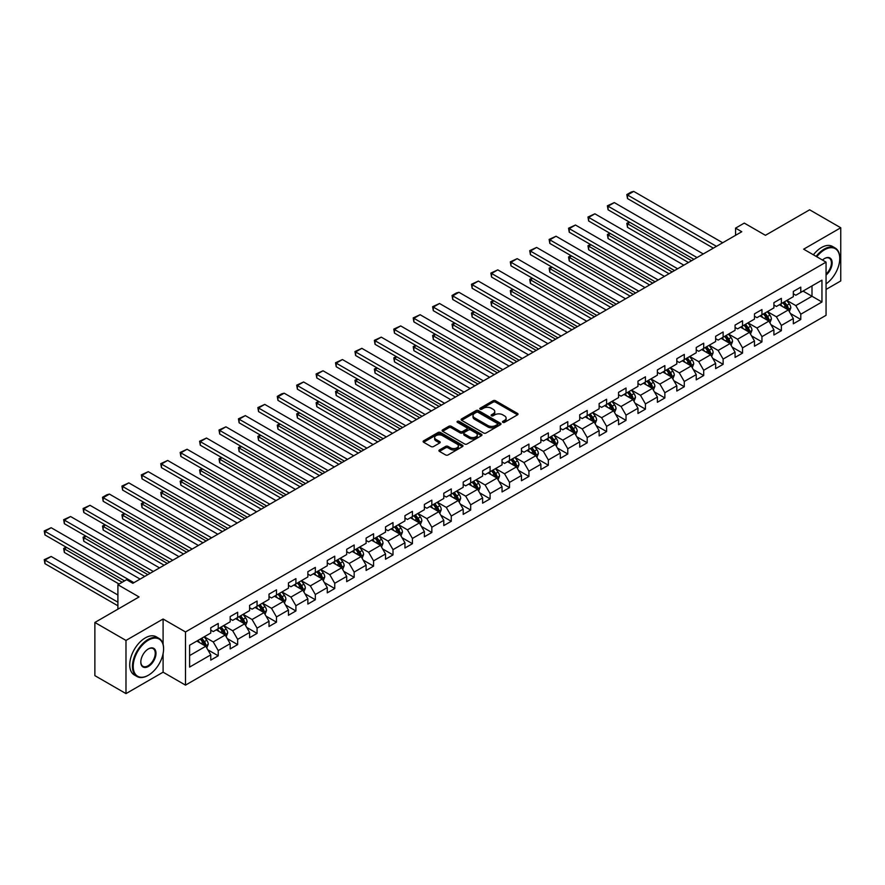 <?xml version="1.0" encoding="UTF-8"?>
<svg xmlns="http://www.w3.org/2000/svg" width="885" height="885" viewBox="0 0 885 885"><rect width="100%" height="100%" fill="white"/><g stroke="black" fill="none" stroke-linecap="round" stroke-linejoin="round"><path stroke-width="1.33" d="M502.824 422.333A1.206 0.697 0 0 0 504.538 422.333L517.515 414.833A1.726 0.996 0 0 0 518.024 414.136A1.726 0.996 0 0 0 517.515 413.428L495.523 400.728A1.726 0.996 0 0 0 493.078 400.728L480.101 408.228A1.206 0.697 0 0 0 481.805 409.213L483.487 408.239A5.531 3.197 0 0 1 491.308 408.239L493.144 409.301A5.531 3.197 0 0 1 494.759 411.558A5.531 3.197 0 0 1 493.144 413.815L491.463 414.788A1.206 0.697 0 0 0 493.177 415.773L494.859 414.799A5.531 3.197 0 0 1 502.669 414.799L504.505 415.861A5.531 3.197 0 0 1 506.12 418.118A5.531 3.197 0 0 1 504.505 420.375L502.824 421.349A1.206 0.697 0 0 0 502.824 422.333L502.824 421.349M439.447 449.967A1.726 0.996 0 0 0 438.938 450.675A1.726 0.996 0 0 0 439.447 451.383L445.609 454.945A1.726 0.996 0 0 0 448.053 454.945L462.479 446.615A1.726 0.996 0 0 0 462.977 445.907A1.726 0.996 0 0 0 462.479 445.21L440.487 432.511A1.726 0.996 0 0 0 438.042 432.511L423.616 440.83A1.726 0.996 0 0 0 423.118 441.538A1.726 0.996 0 0 0 423.616 442.246L431.072 446.549A1.726 0.996 0 0 0 433.517 446.549L439.69 442.987A1.726 0.996 0 0 0 440.199 442.279A1.726 0.996 0 0 0 439.69 441.571L435.995 439.436A4.624 2.666 0 0 1 434.635 437.555A4.624 2.666 0 0 1 437.489 435.088A4.624 2.666 0 0 1 442.533 435.663L457.003 444.027A4.624 2.666 0 0 1 458.364 445.907A4.624 2.666 0 0 1 455.509 448.374A4.624 2.666 0 0 1 450.465 447.799L448.053 446.405A1.726 0.996 0 0 0 445.609 446.405L439.447 449.967L439.447 451.383L445.609 447.843L445.609 446.405M826.059 289.428L840.75 280.954L840.75 227.766L809.631 209.8L765.436 235.31L744.274 223.097L735.568 228.131L741.785 231.726L132.838 583.292L126.621 579.697L117.904 584.731L117.904 609.168M163.094 644.258L163.094 619.013L125.991 640.43L94.872 622.465L139.067 596.944L117.904 584.731M163.094 619.013L185.496 631.945L826.059 262.126L826.059 315.303L185.496 685.134L185.496 631.945M840.75 227.766L803.657 249.183L826.059 262.126M483.608 432.997A1.726 0.996 0 0 0 486.053 432.997L500.479 424.678A1.726 0.996 0 0 0 500.976 423.97A1.726 0.996 0 0 0 500.479 423.262L478.486 410.574A1.726 0.996 0 0 0 476.041 410.574L461.616 418.893A1.726 0.996 0 0 0 461.118 419.601A1.726 0.996 0 0 0 461.616 420.309L483.608 432.997M457.888 422.599A1.206 0.697 0 0 1 459.116 422.764L459.116 421.326L481.473 434.236A1.726 0.996 0 0 1 481.982 434.944A1.726 0.996 0 0 1 481.473 435.652L467.059 443.971A1.726 0.996 0 0 1 464.614 443.971L442.622 431.272L442.622 429.867A1.726 0.996 0 0 0 442.113 430.564A1.726 0.996 0 0 0 442.622 431.272M442.622 429.867L448.795 426.305A1.726 0.996 0 0 1 451.239 426.305L460.156 431.449A1.726 0.996 0 0 0 462.601 431.449L466.694 429.092A1.726 0.996 0 0 0 467.191 428.384A1.726 0.996 0 0 0 466.694 427.676L457.401 422.311A1.206 0.697 0 0 1 459.116 421.326M125.991 640.43L125.991 693.608L94.872 675.642L94.872 622.465M207.842 649.811L218.23 655.807L218.23 650.563L230.189 643.66L230.189 648.904L237.656 644.601L237.656 639.346L249.603 632.454L249.603 637.698L257.07 633.383L257.07 628.14L269.018 621.237L269.018 626.491L276.485 622.177L276.485 616.933L288.444 610.031L288.444 615.274L295.911 610.96L295.911 605.716L307.858 598.813L307.858 604.068L315.326 599.753L315.326 594.51L327.273 587.607L327.273 592.85L334.74 588.536L334.74 583.292L346.699 576.4L346.699 581.644L354.166 577.33L354.166 572.086L366.113 565.183L366.113 570.427L373.581 566.123L373.581 560.869L385.528 553.977L385.528 559.22L393.006 554.906L393.006 549.662L404.954 542.759L404.954 548.003L412.421 543.7L412.421 538.445L424.369 531.553L424.369 536.797L431.836 532.482L431.836 527.239L443.783 520.336L443.783 525.59L451.262 521.276L451.262 516.032L463.209 509.129L463.209 514.373L470.676 510.059L470.676 504.815L482.624 497.912L482.624 503.167L490.091 498.852L490.091 493.609L502.049 486.706L502.049 491.949L509.517 487.635L509.517 482.391L521.464 475.499L521.464 480.743L528.931 476.429L528.931 471.185L540.879 464.282L540.879 469.526L548.346 465.222L548.346 459.968L560.305 453.076L560.305 458.319L567.772 454.005L567.772 448.761L579.719 441.858L579.719 447.102L587.186 442.799L587.186 437.544L599.134 430.652L599.134 435.896L606.601 431.581L606.601 426.338L618.56 419.435L618.56 424.689L626.027 420.375L626.027 415.131L637.974 408.228L637.974 413.472L645.442 409.158L645.442 403.914L657.389 397.011L657.389 402.266L664.867 397.951L664.867 392.708L676.815 385.805L676.815 391.048L684.282 386.734L684.282 381.49L696.23 374.598L696.23 379.842L703.697 375.528L703.697 370.284L715.644 363.381L715.644 368.625L723.122 364.321L723.122 359.067L735.07 352.175L735.07 357.418L742.537 353.104L742.537 347.86L754.485 340.957L754.485 346.201L761.952 341.898L761.952 336.643L773.91 329.751L773.91 334.995L781.378 330.68L781.378 325.437L793.325 318.534L793.325 323.788L800.792 319.474L800.792 314.219L821.955 302.006L821.955 280.158L811.999 285.91L811.999 296.254L821.955 302.006M218.23 655.807L210.763 660.121L210.763 654.878L189.6 667.091L189.6 645.242L210.763 633.029L210.763 627.775L218.23 623.471L218.23 628.715L230.189 621.812L230.189 616.568L237.656 612.254L237.656 617.498L249.603 610.606L249.603 605.362L257.07 601.048L257.07 606.291L269.018 599.388L269.018 594.145L276.485 589.83L276.485 595.085L288.444 588.182L288.444 582.938L295.911 578.624L295.911 583.868L307.858 576.965L307.858 571.721L315.326 567.407L315.326 572.661L327.273 565.758L327.273 560.515L334.74 556.2L334.74 561.444L346.699 554.552L346.699 549.297L354.166 544.994L354.166 550.238L366.113 543.335L366.113 538.091L373.581 533.777L373.581 539.02L385.528 532.128L385.528 526.874L393.006 522.57L393.006 527.814L404.954 520.911L404.954 515.667L412.421 511.353L412.421 516.597L424.369 509.705L424.369 504.461L431.836 500.147L431.836 505.39L443.783 498.487L443.783 493.244L451.262 488.929L451.262 494.184L463.209 487.281L463.209 482.037L470.676 477.723L470.676 482.967L482.624 476.064L482.624 470.82L490.091 466.506L490.091 471.76L502.049 464.857L502.049 459.614L509.517 455.299L509.517 460.543L521.464 453.651L521.464 448.396L528.931 444.093L528.931 449.337L540.879 442.434L540.879 437.19L548.346 432.876L548.346 438.119L560.305 431.227L560.305 425.973L567.772 421.669L567.772 426.913L579.719 420.01L579.719 414.766L587.186 410.452L587.186 415.696L599.134 408.804L599.134 403.56L606.601 399.246L606.601 404.489L618.56 397.586L618.56 392.343L626.027 388.028L626.027 393.283L637.974 386.38L637.974 381.136L645.442 376.822L645.442 382.066L657.389 375.163L657.389 369.919L664.867 365.605L664.867 370.859L676.815 363.956L676.815 358.713L684.282 354.398L684.282 359.642L696.23 352.75L696.23 347.495L703.697 343.192L703.697 348.436L715.644 341.533L715.644 336.289L723.122 331.975L723.122 337.218L735.07 330.326L735.07 325.072L742.537 320.768L742.537 326.012L754.485 319.109L754.485 313.865L761.952 309.551L761.952 314.794L773.91 307.903L773.91 302.659L781.378 298.345L781.378 303.588L793.325 296.685L793.325 291.442L800.792 287.127L800.792 292.382L821.955 280.158M216.239 629.866L225.199 635.043L213.252 641.935L204.291 636.769M210.763 630.153L213.252 631.591L218.23 628.715M213.252 641.935L218.23 650.563M225.199 635.043L230.189 643.66M235.664 618.648L244.625 623.825L232.678 630.728L223.706 625.551M230.189 618.936L232.678 620.374L237.656 617.498M232.678 630.728L237.656 639.346M244.625 623.825L249.603 632.454M255.079 607.442L264.04 612.619L252.092 619.511L243.132 614.345M249.603 607.73L252.092 609.168L257.07 606.291M252.092 619.511L257.07 628.14M264.04 612.619L269.018 621.237M274.494 596.236L283.466 601.402L271.507 608.305L262.546 603.128M269.018 596.523L271.507 597.95L276.485 595.085M271.507 608.305L276.485 616.933M283.466 601.402L288.444 610.031M293.92 585.018L302.88 590.195L290.933 597.098L281.961 591.921M288.444 585.306L290.933 586.744L295.911 583.868M290.933 597.098L295.911 605.716M302.88 590.195L307.858 598.813M313.334 573.812L322.295 578.978L310.347 585.881L301.387 580.704M307.858 574.1L310.347 575.538L315.326 572.661M310.347 585.881L315.326 594.51M322.295 578.978L327.273 587.607M332.749 562.594L341.721 567.772L329.762 574.675L320.801 569.497M327.273 562.882L329.762 564.32L334.74 561.444M329.762 574.675L334.74 583.292M341.721 567.772L346.699 576.4M352.175 551.388L361.135 556.565L349.188 563.457L340.227 558.28M346.699 551.676L349.188 553.114L354.166 550.238M349.188 563.457L354.166 572.086M361.135 556.565L366.113 565.183M371.589 540.171L380.55 545.348L368.602 552.251L359.642 547.074M366.113 540.458L368.602 541.897L373.581 539.02M368.602 552.251L373.581 560.869M380.55 545.348L385.528 553.977M391.004 528.965L399.976 534.142L388.017 541.034L379.057 535.867M385.528 529.252L388.017 530.69L393.006 527.814M388.017 541.034L393.006 549.662M399.976 534.142L404.954 542.759M410.43 517.747L419.39 522.924L407.443 529.827L398.482 524.65M404.954 518.035L407.443 519.473L412.421 516.597M407.443 529.827L412.421 538.445M419.39 522.924L424.369 531.553M429.844 506.541L438.805 511.718L426.858 518.61L417.897 513.444M424.369 506.828L426.858 508.267L431.836 505.39M426.858 518.61L431.836 527.239M438.805 511.718L443.783 520.336M449.27 495.334L458.231 500.501L446.283 507.404L437.312 502.226M443.783 495.622L446.283 497.049L451.262 494.184M446.283 507.404L451.262 516.032M458.231 500.501L463.209 509.129M468.685 484.117L477.646 489.294L465.698 496.186L456.737 491.02M463.209 484.405L465.698 485.843L470.676 482.967M465.698 496.186L470.676 504.815M477.646 489.294L482.624 497.912M488.1 472.911L497.06 478.077L485.113 484.98L476.152 479.803M482.624 473.198L485.113 474.637L490.091 471.76M485.113 484.98L490.091 493.609M497.06 478.077L502.049 486.706M507.525 461.693L516.486 466.871L504.538 473.774L495.567 468.596M502.049 461.981L504.538 463.419L509.517 460.543M504.538 473.774L509.517 482.391M516.486 466.871L521.464 475.499M526.94 450.487L535.901 455.653L523.953 462.556L514.993 457.379M521.464 450.775L523.953 452.213L528.931 449.337M523.953 462.556L528.931 471.185M535.901 455.653L540.879 464.282M546.355 439.27L555.326 444.447L543.368 451.35L534.407 446.173M540.879 439.557L543.368 440.995L548.346 438.119M543.368 451.35L548.346 459.968M555.326 444.447L560.305 453.076M565.78 428.063L574.741 433.241L562.794 440.133L553.822 434.966M560.305 428.351L562.794 429.789L567.772 426.913M562.794 440.133L567.772 448.761M574.741 433.241L579.719 441.858M585.195 416.846L594.156 422.023L582.208 428.926L573.248 423.749M579.719 417.134L582.208 418.572L587.186 415.696M582.208 428.926L587.186 437.544M594.156 422.023L599.134 430.652M604.61 405.64L613.582 410.817L601.623 417.709L592.662 412.543M599.134 405.927L601.623 407.365L606.601 404.489M601.623 417.709L606.601 426.338M613.582 410.817L618.56 419.435M624.036 394.433L632.996 399.6L621.049 406.503L612.088 401.325M618.56 394.71L621.049 396.148L626.027 393.283M621.049 406.503L626.027 415.131M632.996 399.6L637.974 408.228M643.45 383.216L652.411 388.393L640.463 395.285L631.503 390.119M637.974 383.504L640.463 384.942L645.442 382.066M640.463 395.285L645.442 403.914M652.411 388.393L657.389 397.011M662.865 372.01L671.837 377.176L659.878 384.079L650.917 378.902M657.389 372.297L659.878 373.735L664.867 370.859M659.878 384.079L664.867 392.708M671.837 377.176L676.815 385.805M682.291 360.792L691.251 365.97L679.304 372.873L670.343 367.695M676.815 361.08L679.304 362.518L684.282 359.642M679.304 372.873L684.282 381.49M691.251 365.97L696.23 374.598M701.705 349.586L710.666 354.752L698.719 361.655L689.758 356.478M696.23 349.874L698.719 351.312L703.697 348.436M698.719 361.655L703.697 370.284M710.666 354.752L715.644 363.381M721.131 338.369L730.092 343.546L718.133 350.449L709.173 345.272M715.644 338.656L718.133 340.094L723.122 337.218M718.133 350.449L723.122 359.067M730.092 343.546L735.07 352.175M740.546 327.162L749.506 332.34L737.559 339.232L728.598 334.054M735.07 327.45L737.559 328.888L742.537 326.012M737.559 339.232L742.537 347.86M749.506 332.34L754.485 340.957M759.961 315.945L768.921 321.122L756.974 328.025L748.013 322.848M754.485 316.233L756.974 317.671L761.952 314.794M756.974 328.025L761.952 336.643M768.921 321.122L773.91 329.751M779.386 304.739L788.347 309.916L776.399 316.808L767.428 311.642M773.91 305.026L776.399 306.464L781.378 303.588M776.399 316.808L781.378 325.437M788.347 309.916L793.325 318.534M803.038 291.088L811.999 296.254L795.814 305.602L786.853 300.424M793.325 293.809L795.814 295.247L800.792 292.382M795.814 305.602L800.792 314.219M125.991 693.608L163.094 672.191L185.496 685.134M735.568 228.131L735.568 235.31M189.6 655.597L205.785 646.249L196.824 641.072M205.785 646.249L210.763 654.878M790.394 313.467L800.792 319.474M770.979 324.684L781.378 330.68M751.564 335.891L761.952 341.898M732.138 347.108L742.537 353.104M712.724 358.314L723.122 364.321M693.309 369.532L703.697 375.528M673.883 380.738L684.282 386.734M654.469 391.944L664.867 397.951M635.054 403.162L645.442 409.158M615.628 414.368L626.027 420.375M596.213 425.585L606.601 431.581M576.799 436.792L587.186 442.799M557.373 448.009L567.772 454.005M537.958 459.215L548.346 465.222M518.533 470.433L528.931 476.429M499.118 481.639L509.517 487.635M479.703 492.845L490.091 498.852M460.277 504.063L470.676 510.059M440.863 515.269L451.262 521.276M421.448 526.486L431.836 532.482M402.022 537.693L412.421 543.7M382.608 548.91L393.006 554.906M363.193 560.116L373.581 566.123M343.767 571.334L354.166 577.33M324.352 582.54L334.74 588.536M304.938 593.746L315.326 599.753M285.512 604.964L295.911 610.96M266.097 616.17L276.485 622.177M246.672 627.388L257.07 633.383M227.257 638.594L237.656 644.601M163.094 672.191L163.094 653.65M503.311 422.499L504.505 421.813A5.531 3.197 0 0 0 506.12 419.556L506.12 418.118M494.759 411.558L494.759 412.996A5.531 3.197 0 0 1 493.144 415.253L491.949 415.939M517.515 413.428L517.515 414.833L495.523 402.166A1.726 0.996 0 0 0 493.078 402.166L480.588 409.379M500.479 423.262L500.479 424.678L478.486 412.012A1.726 0.996 0 0 0 476.041 412.012L461.638 420.32L461.616 418.893M497.414 424.468A1.206 0.697 0 0 0 497.414 423.484L478.11 412.333A1.206 0.697 0 0 0 476.407 412.333L474.637 413.361A5.531 3.197 0 0 0 473.01 415.618A5.531 3.197 0 0 0 474.637 417.875L487.823 425.486A5.531 3.197 0 0 0 495.644 425.486L497.414 424.468L497.414 425.906A1.206 0.697 0 0 0 497.768 425.408L497.768 423.97M473.01 415.618L473.01 417.056A5.531 3.197 0 0 0 474.637 419.313L474.637 417.875M497.414 425.906L495.644 426.924A5.531 3.197 0 0 1 487.823 426.924L474.637 419.313M442.644 431.283L448.795 427.743L448.795 426.305M467.191 428.384L467.191 429.822A1.726 0.996 0 0 1 466.694 430.519L462.601 432.887A1.726 0.996 0 0 1 460.156 432.887L451.239 427.743A1.726 0.996 0 0 0 448.795 427.743M459.116 422.764L481.451 435.663M469.404 436.792A4.624 2.666 0 0 0 474.448 437.378A4.624 2.666 0 0 0 477.303 434.911A4.624 2.666 0 0 0 475.942 433.019L470.842 430.077A1.726 0.996 0 0 0 468.397 430.077L464.304 432.433A1.726 0.996 0 0 0 463.806 433.141A1.726 0.996 0 0 0 464.304 433.849L469.404 436.792L469.404 438.23A4.624 2.666 0 0 0 474.448 438.805A4.624 2.666 0 0 0 477.303 436.349L477.303 434.911M463.806 433.141L463.806 434.579A1.726 0.996 0 0 0 464.304 435.287L464.304 433.849M469.404 438.23L464.304 435.287M458.364 445.907L458.364 447.345A4.624 2.666 0 0 1 455.509 449.812A4.624 2.666 0 0 1 450.465 449.237L448.053 447.843A1.726 0.996 0 0 0 445.609 447.843M434.635 437.555L434.635 438.993A4.624 2.666 0 0 0 435.995 440.874L435.995 439.436M439.69 441.571L439.69 442.987L435.995 440.874M462.457 446.626L440.487 433.949A1.726 0.996 0 0 0 438.042 433.949L423.638 442.257M789.331 311.62L790.814 307.88A4.668 2.688 -120 0 0 789.32 303.909L786.754 300.48M782.274 306.409L780.526 304.075M691.561 260.721L627.498 223.728L627.498 227.323L688.453 262.513M782.893 302.714L785.46 306.144A4.668 2.688 60 0 1 786.798 308.942L788.292 308.08A4.668 2.688 -120 0 0 786.953 305.281L784.387 301.851M783.214 302.526L786.068 306.332A2.378 1.372 60 0 1 786.5 307.051L788.292 308.08M629.855 222.367L627.498 223.728L626.812 223.33L629.18 221.969M627.498 227.323L626.812 223.33M716.463 246.351L627.498 194.988L627.498 198.572L713.343 248.143M722.68 242.755L633.715 191.392L627.498 194.988L626.812 194.589L631.171 192.067L633.715 191.392M627.498 198.572L626.812 194.589M826.059 283.886A21.472 12.401 120 0 0 839.754 258.531A21.472 12.401 120 0 0 824.566 249.758A21.472 12.401 120 0 0 816.767 256.75M816.125 256.385A22.003 12.7 -60 0 1 824.189 249.116A22.003 12.7 -60 0 1 835.197 248.021A22.003 12.7 -60 0 1 839.754 258.099A22.003 12.7 -60 0 1 839.754 258.309M822.497 260.057A10.742 6.195 -60 0 1 824.566 258.531L824.566 258.531A10.742 6.195 -60 0 1 832.121 262.071A10.742 6.195 -60 0 1 826.059 275.025M813.381 254.803A22.003 12.7 -60 0 1 821.457 247.534A22.003 12.7 -60 0 1 832.453 246.439L835.197 248.021M826.059 274.051A10.211 5.896 120 0 0 831.17 265.212A10.211 5.896 120 0 0 829.3 258.243A10.211 5.896 120 0 0 824.378 258.641M148.027 675.432L148.403 675.211A21.472 12.401 120 0 0 163.592 648.904A21.472 12.401 120 0 0 148.403 640.143A21.472 12.401 120 0 0 133.215 666.449A21.472 12.401 120 0 0 148.403 675.211L148.027 675.432A22.003 12.7 -60 0 1 137.02 676.516A22.003 12.7 -60 0 1 133.657 658.883A22.003 12.7 -60 0 1 148.027 639.49A22.003 12.7 -60 0 1 159.034 638.406A22.003 12.7 -60 0 1 163.592 648.473A22.003 12.7 -60 0 1 163.581 648.694M148.403 666.449A10.742 6.195 -60 0 1 140.803 662.057A10.742 6.195 -60 0 1 148.403 648.904L148.403 648.904A10.742 6.195 -60 0 1 155.992 653.296A10.742 6.195 -60 0 1 148.403 666.449M140.815 661.836A10.211 5.896 120 0 0 142.927 666.305A10.211 5.896 120 0 0 148.027 665.797A10.211 5.896 120 0 0 154.698 656.803A10.211 5.896 120 0 0 153.138 648.616A10.211 5.896 120 0 0 148.215 649.026M137.02 676.516L134.288 674.934A22.003 12.7 -60 0 1 130.914 657.301A22.003 12.7 -60 0 1 145.284 637.908A22.003 12.7 -60 0 1 156.291 636.824L159.034 638.406M769.906 322.826L771.388 319.098A4.668 2.688 -120 0 0 769.906 315.126L767.328 311.697M762.859 317.615L761.111 315.292M672.146 271.927L608.072 234.945L608.072 238.53L669.027 273.731M763.478 313.921L766.045 317.35A4.668 2.688 60 0 1 767.372 320.16L768.877 319.297A4.668 2.688 -120 0 0 767.538 316.487L764.972 313.058M763.799 313.733L766.653 317.538A2.378 1.372 60 0 1 767.085 318.257L768.877 319.297M610.44 233.574L608.072 234.945L607.387 234.547L609.754 233.175M608.072 238.53L607.387 234.547M750.491 334.043L751.973 330.304A4.668 2.688 -120 0 0 750.48 326.333L747.913 322.903M743.433 328.833L741.685 326.499M652.721 283.145L588.658 246.152L588.658 249.747L649.612 284.937M744.053 325.138L746.619 328.567A4.668 2.688 60 0 1 747.958 331.366L749.451 330.503A4.668 2.688 -120 0 0 748.113 327.704L745.546 324.275M744.385 324.95L747.228 328.755A2.378 1.372 60 0 1 747.659 329.474L749.451 330.503M591.025 244.791L588.658 246.152L587.972 245.753L590.339 244.393M588.658 249.747L587.972 245.753M697.037 257.557L608.072 206.194L608.072 209.789L693.928 259.349M703.265 253.962L614.301 202.599L608.072 206.194L607.387 205.796L614.301 202.599M608.072 209.789L607.387 205.796M677.622 268.763L588.658 217.4L588.658 220.996L674.514 270.567M683.839 265.179L594.875 213.816L588.658 217.4L587.972 217.013L594.875 213.816M588.658 220.996L587.972 217.013M731.076 345.25L732.548 341.522A4.668 2.688 -120 0 0 731.065 337.55L728.499 334.121M724.019 340.039L722.271 337.716M633.306 294.351L569.243 257.369L569.243 260.953L630.197 296.154M724.638 336.344L727.204 339.774A4.668 2.688 60 0 1 728.543 342.584L730.036 341.721A4.668 2.688 -120 0 0 728.698 338.911L726.131 335.481M724.959 336.156L727.813 339.962A2.378 1.372 60 0 1 728.244 340.681L730.036 341.721M571.599 255.997L569.243 257.369L568.557 256.971L570.913 255.599M569.243 260.953L568.557 256.971M711.651 356.456L713.133 352.728A4.668 2.688 -120 0 0 711.651 348.756L709.073 345.327M704.593 351.256L702.856 348.922M613.891 305.568L549.817 268.575L549.817 272.171L610.772 307.36M705.212 347.562L707.79 350.991A4.668 2.688 60 0 1 709.117 353.79L710.611 352.927A4.668 2.688 -120 0 0 709.283 350.128L706.706 346.699M705.544 347.374L708.398 351.179A2.378 1.372 60 0 1 708.83 351.898L710.611 352.927M552.185 267.215L549.817 268.575L549.131 268.177L551.499 266.816M549.817 272.171L549.131 268.177M692.236 367.673L693.718 363.945A4.668 2.688 -120 0 0 692.225 359.974L689.658 356.544M685.178 362.463L683.43 360.129M594.466 316.775L530.403 279.782L530.403 283.377L591.357 318.578M685.798 358.768L688.364 362.197A4.668 2.688 60 0 1 689.703 365.007L691.196 364.144A4.668 2.688 -120 0 0 689.857 361.334L687.291 357.905M686.118 358.58L688.972 362.385A2.378 1.372 60 0 1 689.404 363.104L691.196 364.144M532.77 278.421L530.403 279.782L529.717 279.394L532.084 278.023M530.403 283.377L529.717 279.394M658.208 279.981L569.243 228.618L569.243 232.213L655.088 281.773M664.425 276.385L575.46 225.022L569.243 228.618L568.557 228.219L575.46 225.022M569.243 232.213L568.557 228.219M638.782 291.187L549.817 239.824L549.817 243.419L635.673 292.99M645.01 287.603L556.045 236.24L549.817 239.824L549.131 239.437L556.045 236.24M549.817 243.419L549.131 239.437M619.367 302.404L530.403 251.041L530.403 254.637L616.248 304.197M625.584 298.809L536.62 247.446L530.403 251.041L529.717 250.643L536.62 247.446M530.403 254.637L529.717 250.643M672.821 378.88L674.293 375.151A4.668 2.688 -120 0 0 672.81 371.18L670.244 367.751M665.763 373.669L664.015 371.346M575.051 327.992L510.977 290.999L510.977 294.594L571.942 329.784M666.383 369.974L668.949 373.404A4.668 2.688 60 0 1 670.288 376.213L671.781 375.351A4.668 2.688 -120 0 0 670.443 372.552L667.876 369.111M666.704 369.786L669.558 373.592A2.378 1.372 60 0 1 669.989 374.322L671.781 375.351M513.344 289.627L510.977 290.999L510.302 290.601L512.658 289.24M510.977 294.594L510.302 290.601M599.942 313.611L510.977 262.248L510.977 265.843L596.833 315.414M606.17 310.015L517.205 258.652L510.977 262.248L510.302 261.86L517.205 258.652M510.977 265.843L510.302 261.86M653.395 390.097L654.878 386.369A4.668 2.688 -120 0 0 653.384 382.397L650.818 378.957M646.338 384.887L644.601 382.552M555.636 339.198L491.562 302.205L491.562 305.801L552.517 340.99M646.957 381.192L649.535 384.621A4.668 2.688 60 0 1 650.862 387.431L652.356 386.568A4.668 2.688 -120 0 0 651.028 383.758L648.451 380.329M647.289 381.004L650.132 384.809A2.378 1.372 60 0 1 650.563 385.528L652.356 386.568M493.93 300.845L491.562 302.205L490.876 301.818L493.244 300.446M491.562 305.801L490.876 301.818M580.527 324.828L491.562 273.465L491.562 277.06L577.418 326.62M586.755 321.233L497.79 269.87L491.562 273.465L490.876 273.067L497.79 269.87M491.562 277.06L490.876 273.067M633.981 401.303L635.463 397.575A4.668 2.688 -120 0 0 633.97 393.604L631.403 390.174M626.923 396.093L625.175 393.77M536.21 350.405L472.147 313.423L472.147 317.018L533.102 352.208M627.542 392.398L630.109 395.827A4.668 2.688 60 0 1 631.447 398.637L632.941 397.774A4.668 2.688 -120 0 0 631.602 394.964L629.036 391.535M627.863 392.21L630.717 396.015A2.378 1.372 60 0 1 631.149 396.745L632.941 397.774M474.515 312.051L472.147 313.423L471.462 313.024L473.829 311.664M472.147 317.018L471.462 313.024M561.112 336.034L472.147 284.671L472.147 288.267L557.992 337.838M567.329 332.439L478.365 281.076L472.147 284.671L471.462 284.273L478.365 281.076M472.147 288.267L471.462 284.273M614.555 412.521L616.037 408.781A4.668 2.688 -120 0 0 614.555 404.81L611.989 401.381M607.508 407.31L605.76 404.976M516.796 361.622L452.722 324.629L452.722 328.224L513.687 363.414M608.128 403.615L610.694 407.045A4.668 2.688 60 0 1 612.033 409.844L613.526 408.981A4.668 2.688 -120 0 0 612.188 406.182L609.621 402.752M608.449 403.427L611.303 407.233A2.378 1.372 60 0 1 611.734 407.952L613.526 408.981M455.089 323.268L452.722 324.629L452.036 324.231L454.403 322.87M452.722 328.224L452.036 324.231M541.686 347.252L452.722 295.889L452.722 299.473L538.578 349.044M547.915 343.657L458.95 292.293L452.722 295.889L452.036 295.49L456.394 292.968L458.95 292.293M452.722 299.473L452.036 295.49M595.14 423.727L596.623 419.999A4.668 2.688 -120 0 0 595.129 416.027L592.563 412.598M588.082 418.516L586.346 416.193M497.381 372.828L433.307 335.846L433.307 339.431L494.261 374.632M588.702 414.822L591.28 418.251A4.668 2.688 60 0 1 592.607 421.061L594.1 420.198A4.668 2.688 -120 0 0 592.773 417.388L590.195 413.959M589.034 414.634L591.877 418.439A2.378 1.372 60 0 1 592.308 419.158L594.1 420.198M435.674 334.475L433.307 335.846L432.621 335.448L434.989 334.076M433.307 339.431L432.621 335.448M522.272 358.458L433.307 307.095L433.307 310.69L519.163 360.25M528.5 354.863L439.535 303.5L433.307 307.095L432.621 306.697L439.535 303.5M433.307 310.69L432.621 306.697M575.726 434.944L577.208 431.205A4.668 2.688 -120 0 0 575.715 427.234L573.148 423.804M568.668 429.734L566.92 427.4M477.955 384.046L413.892 347.053L413.892 350.648L474.847 385.838M569.287 426.039L571.854 429.468A4.668 2.688 60 0 1 573.192 432.267L574.686 431.404A4.668 2.688 -120 0 0 573.347 428.606L570.781 425.176M569.608 425.851L572.462 429.656A2.378 1.372 60 0 1 572.894 430.375L574.686 431.404M416.249 345.692L413.892 347.053L413.206 346.654L415.574 345.294M413.892 350.648L413.206 346.654M502.857 369.665L413.892 318.301L413.892 321.897L499.737 371.468M509.074 366.08L420.109 314.717L413.892 318.301L413.206 317.914L420.109 314.717M413.892 321.897L413.206 317.914M556.3 446.151L557.782 442.423A4.668 2.688 -120 0 0 556.3 438.451L553.722 435.022M549.253 440.94L547.505 438.617M458.541 395.252L394.467 358.27L394.467 361.854L455.432 397.055M549.873 437.245L552.439 440.675A4.668 2.688 60 0 1 553.778 443.485L555.271 442.622A4.668 2.688 -120 0 0 553.933 439.812L551.366 436.382M550.193 437.057L553.048 440.863A2.378 1.372 60 0 1 553.479 441.582L555.271 442.622M396.834 356.898L394.467 358.27L393.781 357.872L396.148 356.5M394.467 361.854L393.781 357.872M483.431 380.882L394.467 329.519L394.467 333.114L480.323 382.674M489.659 377.287L400.695 325.923L394.467 329.519L393.781 329.12L400.695 325.923M394.467 333.114L393.781 329.12M536.885 457.357L538.368 453.629A4.668 2.688 -120 0 0 536.874 449.657L534.308 446.228M529.827 452.158L528.079 449.823M439.115 406.469L375.052 369.476L375.052 373.072L436.006 408.262M530.447 448.463L533.024 451.892A4.668 2.688 60 0 1 534.352 454.691L535.845 453.828A4.668 2.688 -120 0 0 534.518 451.029L531.94 447.6M530.779 448.275L533.622 452.08A2.378 1.372 60 0 1 534.053 452.799L535.845 453.828M377.419 368.116L375.052 369.476L374.366 369.078L376.733 367.717M375.052 373.072L374.366 369.078M464.017 392.088L375.052 340.725L375.052 344.32L460.908 393.891M470.245 388.504L381.28 337.141L375.052 340.725L374.366 340.338L381.28 337.141M375.052 344.32L374.366 340.338M517.471 468.574L518.953 464.846A4.668 2.688 -120 0 0 517.459 460.875L514.893 457.445M510.413 463.364L508.665 461.03M419.7 417.676L355.637 380.683L355.637 384.278L416.592 419.479M511.032 459.669L513.599 463.098A4.668 2.688 60 0 1 514.937 465.908L516.431 465.045A4.668 2.688 -120 0 0 515.092 462.235L512.526 458.806M511.353 459.481L514.207 463.286A2.378 1.372 60 0 1 514.639 464.005L516.431 465.045M357.994 379.322L355.637 380.683L354.951 380.296L357.319 378.924M355.637 384.278L354.951 380.296M444.602 403.306L355.637 351.942L355.637 355.538L441.482 405.098M450.819 399.71L361.854 348.347L355.637 351.942L354.951 351.544L361.854 348.347M355.637 355.538L354.951 351.544M498.045 479.781L499.527 476.053A4.668 2.688 -120 0 0 498.045 472.081L495.467 468.652M490.998 474.57L489.25 472.247M400.285 428.893L336.212 391.9L336.212 395.495L397.166 430.685M491.617 470.875L494.184 474.305A4.668 2.688 60 0 1 495.523 477.115L497.016 476.252A4.668 2.688 -120 0 0 495.677 473.453L493.111 470.012M491.938 470.687L494.792 474.493A2.378 1.372 60 0 1 495.224 475.223L497.016 476.252M338.579 390.528L336.212 391.9L335.526 391.502L337.893 390.141M336.212 395.495L335.526 391.502M425.176 414.512L336.212 363.149L336.212 366.744L422.068 416.315M431.404 410.917L342.44 359.553L336.212 363.149L335.526 362.762L342.44 359.553M336.212 366.744L335.526 362.762M478.63 490.998L480.112 487.27A4.668 2.688 -120 0 0 478.619 483.298L476.053 479.869M471.572 485.788L469.824 483.453M380.86 440.099L316.797 403.106L316.797 406.702L377.751 441.892M472.192 482.093L474.758 485.522A4.668 2.688 60 0 1 476.097 488.332L477.59 487.469A4.668 2.688 -120 0 0 476.252 484.659L473.685 481.23M472.524 481.905L475.367 485.71A2.378 1.372 60 0 1 475.798 486.429L477.59 487.469M319.164 401.746L316.797 403.106L316.111 402.719L318.478 401.347M316.797 406.702L316.111 402.719M405.761 425.729L316.797 374.366L316.797 377.961L402.653 427.521M411.979 422.134L323.014 370.771L316.797 374.366L316.111 373.968L323.014 370.771M316.797 377.961L316.111 373.968M459.215 502.204L460.687 498.476A4.668 2.688 -120 0 0 459.204 494.505L456.638 491.075M452.158 496.994L450.41 494.671M361.445 451.306L297.382 414.324L297.382 417.919L358.337 453.109M452.777 493.299L455.344 496.728A4.668 2.688 60 0 1 456.682 499.538L458.176 498.675A4.668 2.688 -120 0 0 456.837 495.865L454.27 492.436M453.098 493.111L455.952 496.916A2.378 1.372 60 0 1 456.383 497.647L458.176 498.675M299.738 412.952L297.382 414.324L296.696 413.926L299.053 412.565M297.382 417.919L296.696 413.926M386.347 436.936L297.382 385.572L297.382 389.168L383.227 438.739M392.564 433.34L303.599 381.977L297.382 385.572L296.696 385.174L303.599 381.977M297.382 389.168L296.696 385.174M439.79 513.422L441.272 509.694A4.668 2.688 -120 0 0 439.79 505.711L437.212 502.282M432.732 508.211L430.995 505.877M342.03 462.523L277.956 425.53L277.956 429.125L338.911 464.315M433.351 504.516L435.929 507.946A4.668 2.688 60 0 1 437.256 510.745L438.75 509.882A4.668 2.688 -120 0 0 437.422 507.083L434.856 503.653M433.683 504.328L436.537 508.134A2.378 1.372 60 0 1 436.969 508.853L438.75 509.882M280.324 424.169L277.956 425.53L277.27 425.132L279.638 423.771M277.956 429.125L277.27 425.132M366.921 448.153L277.956 396.79L277.956 400.374L363.812 449.945M373.149 444.558L284.185 393.194L277.956 396.79L277.27 396.391L281.629 393.869L284.185 393.194M277.956 400.374L277.27 396.391M420.375 524.628L421.857 520.9A4.668 2.688 -120 0 0 420.364 516.928L417.797 513.499M413.317 519.418L411.569 517.094M322.605 473.729L258.542 436.748L258.542 440.332L319.496 475.533M413.937 515.723L416.503 519.152A4.668 2.688 60 0 1 417.842 521.962L419.335 521.099A4.668 2.688 -120 0 0 417.997 518.289L415.43 514.86M414.269 515.535L417.112 519.34A2.378 1.372 60 0 1 417.543 520.059L419.335 521.099M260.909 435.376L258.542 436.748L257.856 436.349L260.223 434.977M258.542 440.332L257.856 436.349M347.506 459.359L258.542 407.996L258.542 411.591L344.387 461.151M353.723 455.764L264.759 404.401L258.542 407.996L257.856 407.598L264.759 404.401M258.542 411.591L257.856 407.598M400.96 535.845L402.432 532.106A4.668 2.688 -120 0 0 400.949 528.135L398.383 524.705M393.902 530.635L392.155 528.301M303.19 484.947L239.116 447.954L239.116 451.549L300.081 486.739M394.522 526.94L397.088 530.369A4.668 2.688 60 0 1 398.427 533.168L399.92 532.305A4.668 2.688 -120 0 0 398.582 529.507L396.015 526.077M394.843 526.752L397.697 530.558A2.378 1.372 60 0 1 398.128 531.277L399.92 532.305M241.483 446.593L239.116 447.954L238.441 447.556L240.797 446.195M239.116 451.549L238.441 447.556M328.081 470.566L239.116 419.202L239.116 422.798L324.972 472.369M334.309 466.981L245.344 415.618L239.116 419.202L238.441 418.815L245.344 415.618M239.116 422.798L238.441 418.815M381.535 547.052L383.017 543.324A4.668 2.688 -120 0 0 381.523 539.352L378.957 535.923M374.477 541.841L372.74 539.518M283.775 496.153L219.701 459.171L219.701 462.755L280.656 497.956M375.096 538.146L377.674 541.576A4.668 2.688 60 0 1 379.001 544.386L380.495 543.523A4.668 2.688 -120 0 0 379.167 540.713L376.59 537.284M375.428 537.958L378.271 541.764A2.378 1.372 60 0 1 378.703 542.483L380.495 543.523M222.069 457.799L219.701 459.171L219.015 458.773L221.383 457.401M219.701 462.755L219.015 458.773M308.666 481.783L219.701 430.42L219.701 434.015L305.557 483.575M314.894 478.188L225.929 426.824L219.701 430.42L219.015 430.022L225.929 426.824M219.701 434.015L219.015 430.022M362.12 558.258L363.602 554.53A4.668 2.688 -120 0 0 362.109 550.558L359.542 547.129M355.062 553.059L353.314 550.724M264.349 507.37L200.287 470.377L200.287 473.973L261.241 509.163M355.681 549.364L358.248 552.793A4.668 2.688 60 0 1 359.587 555.592L361.08 554.729A4.668 2.688 -120 0 0 359.741 551.93L357.175 548.501M356.002 549.176L358.856 552.981A2.378 1.372 60 0 1 359.288 553.7L361.08 554.729M202.654 469.017L200.287 470.377L199.601 469.979L201.968 468.619M200.287 473.973L199.601 469.979M289.251 492.989L200.287 441.626L200.287 445.221L286.132 494.792M295.468 489.405L206.504 438.042L200.287 441.626L199.601 441.239L206.504 438.042M200.287 445.221L199.601 441.239M342.694 569.475L344.176 565.747A4.668 2.688 -120 0 0 342.694 561.776L340.128 558.346M335.647 564.265L333.899 561.931M244.935 518.577L180.861 481.584L180.861 485.179L241.826 520.38M336.267 560.57L338.833 563.999A4.668 2.688 60 0 1 340.172 566.809L341.665 565.946A4.668 2.688 -120 0 0 340.327 563.137L337.76 559.707M336.588 560.382L339.442 564.188A2.378 1.372 60 0 1 339.873 564.907L341.665 565.946M183.228 480.223L180.861 481.584L180.175 481.197L182.542 479.825M180.861 485.179L180.175 481.197M269.825 504.207L180.861 452.843L180.861 456.439L266.717 505.999M276.054 500.611L187.089 449.248L180.861 452.843L180.175 452.445L187.089 449.248M180.861 456.439L180.175 452.445M323.279 580.682L324.762 576.954A4.668 2.688 -120 0 0 323.268 572.982L320.702 569.553M316.222 575.471L314.485 573.148M225.52 529.794L161.446 492.801L161.446 496.397L222.4 531.586M316.841 571.776L319.419 575.206A4.668 2.688 60 0 1 320.746 578.016L322.24 577.153A4.668 2.688 -120 0 0 320.912 574.354L318.334 570.925M317.173 571.588L320.016 575.394A2.378 1.372 60 0 1 320.447 576.124L322.24 577.153M163.814 491.429L161.446 492.801L160.76 492.403L163.128 491.042M161.446 496.397L160.76 492.403M250.411 515.413L161.446 464.05L161.446 467.645L247.302 517.216M256.639 511.818L167.674 460.454L161.446 464.05L160.76 463.663L167.674 460.454M161.446 467.645L160.76 463.663M303.865 591.899L305.347 588.171A4.668 2.688 -120 0 0 303.854 584.2L301.287 580.77M296.807 586.689L295.059 584.354M206.094 541L142.031 504.007L142.031 507.603L202.986 542.793M297.426 582.994L299.993 586.423A4.668 2.688 60 0 1 301.331 589.233L302.825 588.37A4.668 2.688 -120 0 0 301.486 585.56L298.92 582.131M297.747 582.806L300.601 586.611A2.378 1.372 60 0 1 301.033 587.33L302.825 588.37M144.388 502.647L142.031 504.007L141.346 503.62L143.713 502.249M142.031 507.603L141.346 503.62M230.996 526.63L142.031 475.267L142.031 478.862L227.876 528.422M237.213 523.035L148.249 471.672L142.031 475.267L141.346 474.869L148.249 471.672M142.031 478.862L141.346 474.869M284.439 603.105L285.921 599.377A4.668 2.688 -120 0 0 284.439 595.406L281.861 591.976M277.392 597.895L275.644 595.572M186.68 552.207L122.606 515.225L122.606 518.82L183.571 554.01M278.012 594.2L280.578 597.629A4.668 2.688 60 0 1 281.917 600.439L283.41 599.576A4.668 2.688 -120 0 0 282.072 596.767L279.505 593.337M278.332 594.012L281.187 597.817A2.378 1.372 60 0 1 281.618 598.548L283.41 599.576M124.973 513.853L122.606 515.225L121.92 514.827L124.287 513.466M122.606 518.82L121.92 514.827M211.57 537.837L122.606 486.473L122.606 490.069L208.462 539.64M217.798 534.241L128.834 482.878L122.606 486.473L121.92 486.075L128.834 482.878M122.606 490.069L121.92 486.075M265.024 614.323L266.507 610.595A4.668 2.688 -120 0 0 265.013 606.612L262.447 603.183M257.966 609.112L256.219 606.778M167.254 563.424L103.191 526.431L103.191 530.026L164.145 565.216M258.586 605.417L261.163 608.847A4.668 2.688 60 0 1 262.491 611.646L263.984 610.783A4.668 2.688 -120 0 0 262.657 607.984L260.079 604.555M258.918 605.229L261.761 609.035A2.378 1.372 60 0 1 262.192 609.754L263.984 610.783M105.558 525.07L103.191 526.431L102.505 526.033L104.872 524.672M103.191 530.026L102.505 526.033M192.156 549.054L103.191 497.691L103.191 501.275L189.047 550.846M198.384 545.459L109.419 494.095L103.191 497.691L102.505 497.293L106.864 494.77L109.419 494.095M103.191 501.275L102.505 497.293M245.61 625.529L247.092 621.801A4.668 2.688 -120 0 0 245.599 617.83L243.032 614.4M238.552 620.319L236.804 617.995M147.839 574.63L83.776 537.649L83.776 541.233L144.731 576.434M239.171 616.624L241.738 620.053A4.668 2.688 60 0 1 243.076 622.863L244.57 622A4.668 2.688 -120 0 0 243.231 619.19L240.665 615.761M239.492 616.436L242.346 620.241A2.378 1.372 60 0 1 242.778 620.96L244.57 622M86.133 536.277L83.776 537.649L83.09 537.25L85.458 535.879M83.776 541.233L83.09 537.25M172.741 560.26L83.776 508.897L83.776 512.492L169.621 562.052M178.958 556.665L89.993 505.302L83.776 508.897L83.09 508.499L89.993 505.302M83.776 512.492L83.09 508.499M226.184 636.746L227.666 633.007A4.668 2.688 -120 0 0 226.184 629.036L223.606 625.606M219.137 631.536L217.389 629.202M122.196 582.253L64.351 548.855L64.351 552.45L119.088 584.045M219.757 627.841L222.323 631.27A4.668 2.688 60 0 1 223.662 634.069L225.155 633.206A4.668 2.688 -120 0 0 223.816 630.408L221.25 626.978M220.077 627.653L222.931 631.459A2.378 1.372 60 0 1 223.363 632.178L225.155 633.206M66.718 547.494L64.351 548.855L63.665 548.457L66.032 547.096M64.351 552.45L63.665 548.457M153.315 571.467L64.351 520.103L64.351 523.699L150.207 573.27M159.543 567.882L70.579 516.519L64.351 520.103L63.665 519.716L70.579 516.519M64.351 523.699L63.665 519.716M206.769 647.953L208.252 644.225A4.668 2.688 -120 0 0 206.758 640.253L204.192 636.824M117.904 602.198L44.936 560.072L51.164 556.477L117.904 595.008M199.711 642.742L197.963 640.419M44.936 563.656L44.25 559.674L44.936 560.072L44.936 563.656L117.904 605.794M200.331 639.047L202.897 642.477A4.668 2.688 60 0 1 204.236 645.287L205.729 644.424A4.668 2.688 -120 0 0 204.391 641.614L201.824 638.185M200.663 638.859L203.506 642.665A2.378 1.372 60 0 1 203.937 643.384L205.729 644.424M44.25 559.674L51.164 556.477M133.9 582.684L44.936 531.321L44.936 534.916L124.564 580.892M140.118 579.089L51.164 527.726L44.936 531.321L44.25 530.923L51.164 527.726M44.936 534.916L44.25 530.923M504.505 421.813L504.505 420.375M491.463 415.773L491.463 414.788M493.144 415.253L493.144 413.815M480.101 409.213L480.101 408.228M493.078 402.166L493.078 400.728M495.523 402.166L495.523 400.728M476.041 412.012L476.041 410.574M478.486 412.012L478.486 410.574M487.823 426.924L487.823 425.486M495.644 426.924L495.644 425.486M451.239 427.743L451.239 426.305M460.156 432.887L460.156 431.449M462.601 432.887L462.601 431.449M466.694 430.519L466.694 429.092M481.473 435.652L481.473 434.236M448.053 447.843L448.053 446.405M450.465 449.237L450.465 447.799M423.616 442.246L423.616 440.83M438.042 433.949L438.042 432.511M440.487 433.949L440.487 432.511M462.479 446.615L462.479 445.21M787.882 309.65L790.781 307.98M786.953 305.281L789.32 303.909M783.634 307.195L785.46 306.144M768.468 320.857L771.355 319.186M767.538 316.487L769.906 315.126M764.22 318.401L766.045 317.35M749.042 332.074L751.94 330.404M748.113 327.704L750.48 326.333M744.805 329.618L746.619 328.567M729.627 343.28L732.526 341.61M728.698 338.911L731.065 337.55M725.379 340.825L727.204 339.774M710.212 354.487L713.1 352.816M709.283 350.128L711.651 348.756M705.964 352.042L707.79 350.991M690.787 365.704L693.685 364.034M689.857 361.334L692.225 359.974M686.539 363.248L688.364 362.197M671.372 376.91L674.27 375.24M670.443 372.552L672.81 371.18M667.124 374.466L668.949 373.404M651.957 388.128L654.845 386.457M651.028 383.758L653.384 382.397M647.709 385.672L649.535 384.621M632.532 399.334L635.43 397.664M631.602 394.964L633.97 393.604M628.284 396.889L630.109 395.827M613.117 410.551L616.015 408.881M612.188 406.182L614.555 404.81M608.869 408.096L610.694 407.045M593.702 421.758L596.59 420.087M592.773 417.388L595.129 416.027M589.454 419.302L591.28 418.251M574.276 432.975L577.175 431.305M573.347 428.606L575.715 427.234M570.028 430.519L571.854 429.468M554.862 444.181L557.749 442.511M553.933 439.812L556.3 438.451M550.614 441.726L552.439 440.675M535.447 455.388L538.334 453.717M534.518 451.029L536.874 449.657M531.199 452.943L533.024 451.892M516.021 466.605L518.92 464.935M515.092 462.235L517.459 460.875M511.773 464.149L513.599 463.098M496.607 477.812L499.494 476.141M495.677 473.453L498.045 472.081M492.359 475.367L494.184 474.305M477.181 489.029L480.079 487.358M476.252 484.659L478.619 483.298M472.944 486.573L474.758 485.522M457.766 500.235L460.665 498.565M456.837 495.865L459.204 494.505M453.518 497.79L455.344 496.728M438.352 511.453L441.239 509.782M437.422 507.083L439.79 505.711M434.104 508.997L435.929 507.946M418.926 522.659L421.824 520.988M417.997 518.289L420.364 516.928M414.678 520.203L416.503 519.152M399.511 533.876L402.409 532.206M398.582 529.507L400.949 528.135M395.263 531.42L397.088 530.369M380.096 545.083L382.984 543.412M379.167 540.713L381.523 539.352M375.848 542.627L377.674 541.576M360.671 556.289L363.569 554.618M359.741 551.93L362.109 550.558M356.423 553.844L358.248 552.793M341.256 567.506L344.154 565.836M340.327 563.137L342.694 561.776M337.008 565.05L338.833 563.999M321.841 578.713L324.729 577.042M320.912 574.354L323.268 572.982M317.593 576.268L319.419 575.206M302.416 589.93L305.314 588.26M301.486 585.56L303.854 584.2M298.168 587.474L299.993 586.423M283.001 601.136L285.888 599.466M282.072 596.767L284.439 595.406M278.753 598.691L280.578 597.629M263.586 612.354L266.474 610.683M262.657 607.984L265.013 606.612M259.338 609.898L261.163 608.847M244.16 623.56L247.059 621.889M243.231 619.19L245.599 617.83M239.912 621.104L241.738 620.053M224.746 634.777L227.633 633.107M223.816 630.408L226.184 629.036M220.498 632.321L222.323 631.27M205.32 645.984L208.218 644.313M204.391 641.614L206.758 640.253M201.083 643.528L202.897 642.477"/></g></svg>

